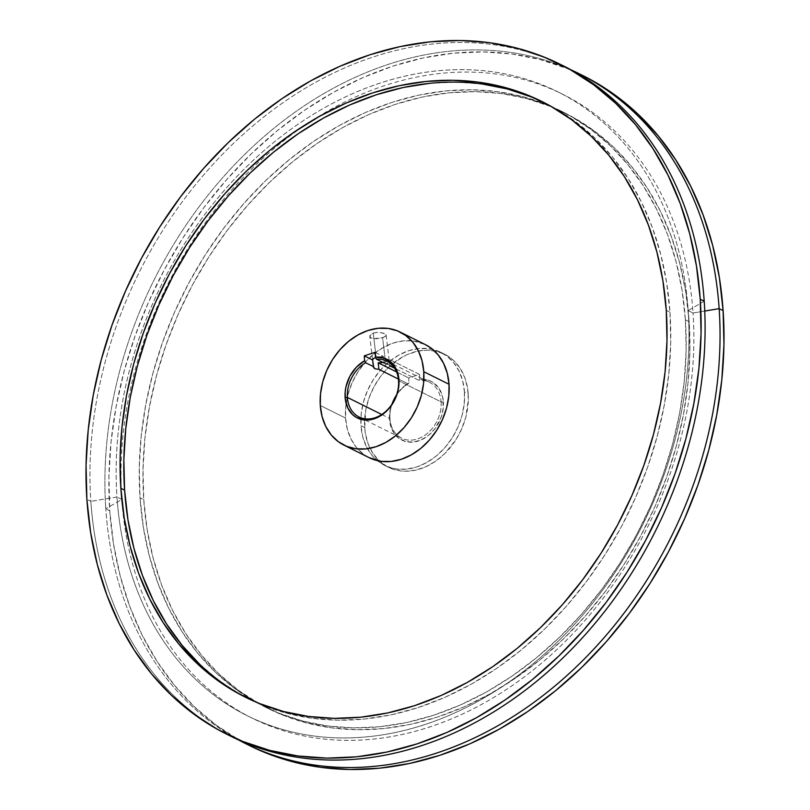 <?xml version="1.0" encoding="UTF-8"?>
<svg xmlns="http://www.w3.org/2000/svg" width="810" height="810" viewBox="0 0 810 810"><rect width="100%" height="100%" fill="white"/><g stroke="black" fill="none" stroke-linecap="round" stroke-linejoin="round"><path stroke-width="0.61" stroke-dasharray="4.05 3.04" d="M441.096 401.882A31.215 24.087 116.5 0 1 417.474 438.979A31.215 24.087 116.5 0 1 389.934 418.578L389.519 419.479A32.856 25.353 -63.5 0 0 418.507 440.954A32.856 25.353 -63.5 0 0 443.374 401.912L441.096 401.882L398.55 380.71L441.096 401.882A31.215 24.087 -63.5 0 0 429.421 382.29A31.215 24.087 -63.5 0 0 419.013 380.366L394.683 368.256L419.013 380.366L419.843 379.293L428.632 380.265L432.56 382.097L438.888 388.192L442.625 396.89L443.252 407.977L441.166 417.211L435.122 428.51L428.652 435.284L421.139 439.941L413.211 442.088L405.567 441.521L398.864 438.301L393.67 432.702L390.44 425.22L389.934 418.578A31.215 24.087 116.5 0 1 391.969 404.22A31.215 24.087 -63.5 0 0 389.934 418.578A31.215 24.087 -63.5 0 0 401.608 438.169A31.215 24.087 -63.5 0 0 428.642 432.267A31.215 24.087 -63.5 0 0 441.096 401.882L443.374 401.912A32.856 25.353 -63.5 0 0 419.843 379.293L419.509 374.412L419.843 379.293L419.013 380.366A31.215 24.087 116.5 0 1 441.096 401.882M396.515 395.067A31.215 24.087 116.5 0 1 408.179 383.91L409.009 382.826A32.856 25.353 -63.5 0 0 389.519 419.479L390.39 408.827L394.278 398.388L397.224 393.63L404.696 385.732L409.009 382.826L408.675 377.946L419.509 374.412L388.992 359.225L388.02 360.703L385.489 361.938L382.603 337.689L385.57 336.221L386.147 335.168L383.626 333.224L377.774 332.353L373.228 333.021L376.113 357.281L383.454 356.461L384.234 363.062L383.454 356.461L376.113 357.281L373.228 333.021L369.876 335.502L369.957 336.909L371.233 338.043L376.478 338.803L383.829 337.233L386.016 335.694L385.965 334.641L382.36 332.859L376.164 332.434L372.003 333.507L369.765 336.221L371.233 338.043L373.521 338.701L382.603 337.689L385.489 361.938L383.13 362.516L386.927 361.371L388.992 359.225L389.742 365.512L388.992 359.225L419.509 374.412L408.675 377.946L409.009 382.826L408.179 383.91A31.215 24.087 -63.5 0 0 396.515 395.067M685.402 319.859A332.707 256.729 116.5 0 1 552.673 643.727A332.707 256.729 116.5 0 1 264.475 706.705A332.707 256.729 116.5 0 1 140.019 497.816L143.745 499.679A332.707 256.729 -63.5 0 0 268.211 708.558A332.707 256.729 -63.5 0 0 556.409 645.59A332.707 256.729 -63.5 0 0 689.138 321.712L685.402 319.859L686.141 350.315L684.237 381.348L679.732 412.634L672.644 443.89L663.056 474.802L651.058 505.086L636.761 534.438L620.308 562.585L601.85 589.245L581.58 614.172L559.68 637.126L536.362 657.872L511.859 676.228L486.395 692.003L460.232 705.054L433.603 715.25L406.772 722.5L380.001 726.722L353.545 727.886L327.655 725.973L302.586 721.011L278.579 713.043L255.859 702.149L234.657 688.419L215.166 672.006L197.579 653.052L182.058 631.749L168.763 608.3L157.818 582.937L149.334 555.883L143.37 527.421L140.019 497.816L139.279 467.36L141.183 436.327L145.689 405.041L152.776 373.785L162.364 342.873L174.363 312.589L188.659 283.237L205.112 255.089L223.57 228.43L243.84 203.502L265.741 180.549L289.059 159.803L313.561 141.446L339.025 125.671L365.188 112.62L391.817 102.424L418.649 95.175L445.419 90.953L471.876 89.788L497.765 91.692L522.835 96.663L546.841 104.632L569.562 115.526L590.763 129.256L610.254 145.668L627.841 164.622L643.363 185.915L656.657 209.365L667.602 234.738L676.087 261.782L682.05 290.253L685.402 319.859L689.138 321.712L689.877 352.178L687.973 383.201L683.468 414.497L676.38 445.743L666.792 476.665L654.794 506.949L640.497 536.301L624.044 564.438L605.586 591.108L585.316 616.035L563.416 638.979L540.098 659.735L515.595 678.081L490.131 693.866L463.968 706.907L437.339 717.113L410.508 724.353L383.738 728.585L357.271 729.749L331.391 727.836L306.322 722.874L282.315 714.906L259.595 704.001L238.393 690.282L218.902 673.869L201.315 654.915L185.794 633.612L172.5 610.163L161.554 584.79L153.06 557.746L147.106 529.284L143.745 499.679L143.016 469.213L144.909 438.19L149.425 406.903L156.512 375.648L166.101 344.726L178.099 314.452L192.395 285.09L208.848 256.952L227.306 230.283L247.577 205.355L269.477 182.412L292.795 161.656L317.297 143.309L342.762 127.534L368.925 114.483L395.553 104.287L422.385 97.038L449.155 92.816L475.612 91.651L501.501 93.555L526.571 98.516L550.577 106.485L573.298 117.389L594.499 131.109L613.99 147.521L631.577 166.475L647.099 187.778L660.393 211.228L671.338 236.601L679.823 263.645L685.776 292.106L689.138 321.712A332.707 256.729 -63.5 0 0 564.681 112.833A332.707 256.729 -63.5 0 0 276.483 175.8A332.707 256.729 -63.5 0 0 143.745 499.679L140.019 497.816A332.707 256.729 116.5 0 1 272.747 173.947A332.707 256.729 116.5 0 1 560.945 110.97A332.707 256.729 116.5 0 1 685.402 319.859M364.702 427.579L360.966 425.726A63.129 48.711 116.5 0 1 432.682 349.373A63.129 48.711 116.5 0 1 440.832 352.32A63.129 48.711 116.5 0 1 464.454 391.949L468.19 393.812A63.129 48.711 -63.5 0 0 444.568 354.173A63.129 48.711 -63.5 0 0 434.312 350.791A63.129 48.711 -63.5 0 0 364.621 420.015A63.129 48.711 -63.5 0 0 364.702 427.579L365.34 433.198L368.084 443.728L372.681 452.992L378.958 460.637L386.684 466.347L390.997 468.423L400.302 470.873L405.223 471.238L415.317 470.215L425.463 466.904L435.264 461.437L444.336 454.015L455.838 439.87L461.67 428.956L465.77 417.342L468.332 399.593L467.552 388.192L464.808 377.662L460.212 368.398L453.934 360.764L450.228 357.645L446.209 355.043L437.339 351.459L427.67 350.153L417.575 351.175L407.43 354.486L402.459 356.967L388.557 367.375L380.558 376.468L373.936 386.866L368.945 398.176L365.776 409.971L364.702 427.579A63.129 48.711 -63.5 0 0 379.424 461.072A63.129 48.711 -63.5 0 0 388.314 467.218A63.129 48.711 -63.5 0 0 442.999 455.271A63.129 48.711 -63.5 0 0 468.19 393.812L464.454 391.949A63.129 48.711 116.5 0 1 439.263 453.408A63.129 48.711 116.5 0 1 384.588 465.355A63.129 48.711 116.5 0 1 377.318 460.627A63.129 48.711 116.5 0 1 360.966 425.726L364.702 427.579M247.192 698.088A332.707 256.729 -63.5 0 0 249.055 699.03A332.707 256.729 -63.5 0 0 537.253 636.053A332.707 256.729 -63.5 0 0 669.981 312.184L666.255 310.321L669.981 312.184A332.707 256.729 -63.5 0 0 545.525 103.295A332.707 256.729 -63.5 0 0 543.652 102.374M425.412 344.645A63.129 48.711 -63.5 0 0 370.737 356.592A63.129 48.711 -63.5 0 0 345.546 418.051L320.294 405.476L345.546 418.051A63.129 48.711 -63.5 0 0 369.168 457.68M386.147 335.168L385.965 334.641M564.236 66.299A374.169 288.714 -63.5 0 0 240.124 137.123A374.169 288.714 -63.5 0 0 90.852 501.349L86.883 499.375L90.852 501.349A374.169 288.714 116.5 0 1 239.122 138.054A374.169 288.714 116.5 0 1 562.251 65.326M704.204 301.209L688.166 310.594A348.452 268.88 -63.5 0 0 380.69 82.883A348.452 268.88 -63.5 0 0 116.974 496.986L90.852 501.349L116.974 496.986A348.452 268.88 116.5 0 1 255.99 157.788A348.452 268.88 116.5 0 1 557.817 91.834A348.452 268.88 116.5 0 1 688.166 310.594L693.026 313.014A348.452 268.88 -63.5 0 0 562.677 94.254A348.452 268.88 -63.5 0 0 310.25 121.723A348.452 268.88 -63.5 0 0 121.834 499.405L116.974 496.986L121.834 499.405A348.452 268.88 116.5 0 1 310.25 121.723A348.452 268.88 116.5 0 1 693.026 313.014L704.751 311.06L693.026 313.014A348.452 268.88 116.5 0 1 429.675 726.995A348.452 268.88 116.5 0 1 121.885 500.236A348.452 268.88 116.5 0 1 121.834 499.405L105.796 508.791L121.834 499.405A348.452 268.88 -63.5 0 0 121.885 500.226A348.452 268.88 -63.5 0 0 252.183 718.166A348.452 268.88 -63.5 0 0 554.01 652.212A348.452 268.88 -63.5 0 0 693.026 313.014L688.166 310.594A348.452 268.88 116.5 0 1 549.16 649.802A348.452 268.88 116.5 0 1 247.323 715.746A348.452 268.88 116.5 0 1 116.974 496.986A348.452 268.88 -63.5 0 0 424.45 724.707A348.452 268.88 -63.5 0 0 688.166 310.594L704.204 301.209M571.637 70.156A374.169 288.714 -63.5 0 0 251.272 148.098A374.169 288.714 -63.5 0 0 105.796 508.791A374.169 288.714 116.5 0 1 251.272 148.098A374.169 288.714 116.5 0 1 571.637 70.156M583.149 75.715A374.169 288.714 -63.5 0 0 259.048 146.529A374.169 288.714 -63.5 0 0 109.765 510.766L105.796 508.791L109.765 510.766L113.552 544.057L120.245 576.072L129.792 606.487L142.104 635.02L157.059 661.385L174.504 685.351L194.289 706.654L216.209 725.122L240.054 740.553L249.45 745.534M381.743 414.497L389.934 418.578L381.743 414.497M398.399 379.039L408.179 383.91L398.399 379.039M582.856 75.563L567.294 68.577L540.29 59.616L512.102 54.037L482.993 51.891L453.235 53.197L423.124 57.956L392.951 66.106L363.012 77.568L333.578 92.249L304.945 109.988L277.384 130.633L251.161 153.961L226.537 179.769L203.735 207.805L182.979 237.796L164.481 269.447L148.402 302.454L134.905 336.504L124.122 371.274L116.154 406.428L111.081 441.612L108.945 476.503L109.765 510.766A374.169 288.714 -63.5 0 0 249.743 745.676M238.363 739.844A374.169 288.714 116.5 0 1 105.796 508.791A374.169 288.714 -63.5 0 0 238.363 739.844M228.855 735.267A374.169 288.714 116.5 0 1 90.852 501.349A374.169 288.714 -63.5 0 0 230.83 736.26M199.746 664.332L219.237 680.744L240.438 694.474L263.159 705.368L287.165 713.337L312.235 718.308L338.124 720.212L364.581 719.047L391.351 714.825L418.183 707.576L444.811 697.38L470.974 684.328L496.439 668.554L520.941 650.197L544.259 629.451L566.16 606.498L586.43 581.57L604.888 554.911L621.341 526.763L635.637 497.411L647.635 467.127L657.224 436.215L664.311 404.959L668.817 373.673L670.721 342.64L669.981 312.184L666.63 282.579L660.666 254.117L652.182 227.063L641.236 201.7L627.942 178.251L612.421 156.948L594.834 137.994L575.343 121.581L554.141 107.851L531.421 96.957M482.345 84.027L456.455 82.114L429.999 83.278M368.975 457.589L363.508 454.218L356.471 447.505L351.003 439.01L347.318 429.067L345.546 418.051L345.769 406.377L347.966 394.51L352.067 382.897L357.899 371.992L365.249 362.202L373.825 353.909L383.312 347.429L393.326 343.025L403.501 340.848L413.434 340.99L425.24 344.554M464.454 391.949L462.682 380.933L458.997 370.99L453.529 362.495L446.492 355.782L438.159 351.115L428.854 348.664L418.922 348.523L408.746 350.7L398.733 355.104L389.245 361.584L380.67 369.876L373.319 379.667L367.487 390.572L363.386 402.185L361.189 414.052L360.966 425.726L362.738 436.742L366.424 446.685L371.891 455.179L378.928 461.892L387.261 466.56L396.566 469.01L406.498 469.152L416.674 466.975L426.688 462.571L436.175 456.091L444.751 447.798L452.101 438.007L457.933 427.103L462.034 415.49L464.231 403.623L464.454 391.949M375.577 357.463L374.686 357.848M369.765 336.221L369.957 336.909M375.101 352.309L383.454 356.461L375.101 352.309M396.566 371.922L408.675 377.946L396.566 371.922M386.137 335.107L389.782 365.664M264.475 706.705L268.211 708.558M444.568 354.173L440.832 352.32M245.319 697.167L249.055 699.03M562.677 94.254L557.817 91.834M359.063 417.008L401.608 438.169M386.876 361.118L429.421 382.29M252.183 718.166L247.323 715.746M541.789 101.442L545.525 103.295M388.314 467.218L384.588 465.355M560.945 110.97L564.681 112.833M373.41 366.889L369.775 336.322"/><path stroke-width="1.21" d="M391.969 404.22A31.215 24.087 116.5 0 1 396.515 395.067A31.215 24.087 -63.5 0 0 391.969 404.22M347.389 397.406A31.215 24.087 -63.5 0 0 374.929 417.808A31.215 24.087 -63.5 0 0 398.55 380.71L398.966 379.809A32.856 25.353 116.5 0 1 374.099 418.851A32.856 25.353 116.5 0 1 345.111 397.386L347.389 397.406L381.743 414.497L347.389 397.406A31.215 24.087 116.5 0 1 365.634 362.738L373.4 366.596L374.898 368.763L378.938 369.36L398.399 379.039L378.938 369.36L374.898 368.763L373.764 367.821L372.61 359.994L373.582 358.516L376.113 357.281L373.582 358.516L372.61 359.994L364.267 355.843L364.601 360.733L356.319 367.274L349.869 376.285L345.981 386.724L345.151 392.101L345.445 400.302L347.956 408.291L352.532 414.578L356.552 417.555L363.639 419.914L371.456 419.57L376.731 417.849L384.244 413.181L390.714 406.407L395.574 398.095L398.399 388.972L399.036 382.816L398.966 379.809L398.55 380.71A31.215 24.087 -63.5 0 0 376.478 359.205L375.435 357.19A32.856 25.353 116.5 0 1 398.966 379.809L396.708 370.17L391.605 362.667L384.224 358.172L375.435 357.19L375.101 352.309L364.267 355.843L375.101 352.309L375.435 357.19L376.478 359.205A31.215 24.087 116.5 0 1 386.876 361.118A31.215 24.087 116.5 0 1 398.55 380.71A31.215 24.087 116.5 0 1 386.097 411.095A31.215 24.087 116.5 0 1 359.063 417.008A31.215 24.087 116.5 0 1 347.389 397.406L345.111 397.386A32.856 25.353 116.5 0 1 364.601 360.733L364.267 355.843L372.61 359.994L373.4 366.596L365.634 362.738L364.601 360.733L365.634 362.738A31.215 24.087 -63.5 0 0 347.389 397.406M389.782 365.816L394.683 368.256L389.721 365.472M388.334 364.378L386.532 363.66L388.334 364.378M385.428 363.336L384.234 363.062L385.428 363.336M543.652 102.374A332.707 256.729 -63.5 0 0 256.375 167.154A332.707 256.729 -63.5 0 0 124.598 490.141L120.862 488.288A332.707 256.729 116.5 0 1 253.591 164.41A332.707 256.729 116.5 0 1 541.789 101.442A332.707 256.729 116.5 0 1 666.255 310.321L662.894 280.716L656.94 252.254L648.446 225.21L637.5 199.837L624.206 176.388L608.685 155.085L591.097 136.131L571.607 119.718L550.405 105.999L527.685 95.094L503.678 87.126L478.609 82.164L452.729 80.251L426.262 81.415L399.492 85.647L372.661 92.887L346.032 103.093L319.869 116.134L294.405 131.919L269.902 150.265L246.584 171.021L224.684 193.965L204.414 218.892L185.956 245.562L169.503 273.699L155.206 303.051L143.208 333.335L133.62 364.257L126.532 395.503L122.026 426.799L120.123 457.822L120.862 488.288L124.224 517.894L130.177 546.355L138.662 573.399L149.607 598.772L162.901 622.222L178.423 643.525L196.01 662.479L215.5 678.891L236.702 692.611L259.423 703.515L283.429 711.484L308.499 716.445L334.388 718.348L360.845 717.184L387.615 712.962L414.447 705.712L441.075 695.517L467.238 682.465L492.703 666.691L517.205 648.344L540.523 627.588L562.423 604.645L582.694 579.717L601.152 553.048L617.605 524.91L631.901 495.548L643.899 465.274L653.488 434.352L660.575 403.096L665.091 371.81L666.984 340.787L666.255 310.321A332.707 256.729 116.5 0 1 533.517 634.2A332.707 256.729 116.5 0 1 245.319 697.167A332.707 256.729 116.5 0 1 120.862 488.288L124.598 490.141A332.707 256.729 -63.5 0 0 247.192 698.088M343.916 445.115A63.129 48.711 116.5 0 1 320.294 405.476L320.517 393.812L322.714 381.945L326.815 370.332L332.647 359.427L339.998 349.636L348.573 341.344L358.06 334.864L368.074 330.46L378.25 328.283L388.172 328.425L397.487 330.875L405.82 335.542L412.857 342.255L418.325 350.75L422.01 360.693L423.782 371.709A63.129 48.711 116.5 0 1 398.591 433.168A63.129 48.711 116.5 0 1 343.916 445.115L369.168 457.68A63.129 48.711 -63.5 0 0 423.843 445.733A63.129 48.711 -63.5 0 0 449.034 384.274A63.129 48.711 -63.5 0 0 425.412 344.645L400.16 332.08A63.129 48.711 116.5 0 1 423.782 371.709L449.034 384.274L423.782 371.709L423.559 383.383L421.362 395.25L417.261 406.863L411.429 417.768L404.079 427.558L395.503 435.851L386.016 442.331L376.002 446.735L365.826 448.912L355.894 448.77L346.589 446.32L338.256 441.642L331.219 434.94L325.752 426.445L322.066 416.502L320.294 405.476A63.129 48.711 116.5 0 1 345.485 344.027A63.129 48.711 116.5 0 1 400.16 332.08M562.251 65.326A374.169 288.714 116.5 0 1 704.204 301.209A374.169 288.714 -63.5 0 0 564.236 66.299L560.257 64.324A374.169 288.714 116.5 0 1 700.235 299.234L704.204 301.209A374.169 288.714 116.5 0 1 553.918 666.367A374.169 288.714 116.5 0 1 228.855 735.267M226.851 734.285L230.83 736.26A374.169 288.714 -63.5 0 0 554.931 665.445A374.169 288.714 -63.5 0 0 704.204 301.209L700.235 299.234A374.169 288.714 116.5 0 1 550.952 663.471A374.169 288.714 116.5 0 1 226.851 734.285A374.169 288.714 116.5 0 1 86.883 499.375L86.052 465.112L88.189 430.221L93.261 395.037L101.23 359.883L112.013 325.114L125.509 291.063L141.588 258.056L160.086 226.395L180.843 196.415L203.644 168.379L228.268 142.57L254.492 119.232L282.052 98.597L310.686 80.858L340.119 66.177L370.059 54.715L400.231 46.565L430.343 41.806L460.1 40.5L489.21 42.646L517.398 48.225L544.401 57.186L569.946 69.447L593.791 84.878L615.711 103.346L635.496 124.649L652.941 148.615L667.896 174.98L680.208 203.512L689.755 233.928L696.448 265.943L700.235 299.234L701.055 333.497L698.919 368.388L693.846 403.572L685.878 438.726L675.094 473.496L661.598 507.546L645.519 540.553L627.021 572.204L606.265 602.194L583.463 630.231L558.839 656.039L532.615 679.367L505.055 700.012L476.422 717.751L446.988 732.432L417.049 743.894L386.876 752.044L356.764 756.803L327.007 758.109L297.898 755.963L269.71 750.384L242.706 741.423L217.161 729.162L193.317 713.731L171.396 695.263L151.612 673.95L134.166 649.995L119.212 623.629L106.9 595.097L97.352 564.681L90.659 532.666L86.883 499.375A374.169 288.714 116.5 0 1 236.155 135.138A374.169 288.714 116.5 0 1 560.257 64.324M249.45 745.534L265.599 752.814L292.602 761.775L320.79 767.353L349.9 769.5L379.657 768.194L409.769 763.435L439.941 755.284L469.881 743.823L499.314 729.142L527.948 711.403L555.508 690.768L581.732 667.43L606.356 641.621L629.157 613.585L649.914 583.605L668.412 551.944L684.49 518.937L697.987 484.886L708.77 450.117L716.739 414.963L721.811 379.779L723.948 344.888L723.117 310.625L719.148 308.65L704.751 311.06L719.148 308.65A374.169 288.714 -63.5 0 0 571.637 70.156A374.169 288.714 116.5 0 1 579.17 73.74A374.169 288.714 116.5 0 1 719.148 308.65L723.117 310.625A374.169 288.714 -63.5 0 0 583.149 75.715L579.17 73.74M245.764 743.701A374.169 288.714 116.5 0 1 238.363 739.844A374.169 288.714 -63.5 0 0 566.038 676.36A374.169 288.714 -63.5 0 0 719.148 308.65A374.169 288.714 116.5 0 1 569.875 672.877A374.169 288.714 116.5 0 1 245.764 743.701L249.743 745.676A374.169 288.714 -63.5 0 0 573.844 674.862A374.169 288.714 -63.5 0 0 723.117 310.625L719.341 277.334L712.648 245.319L703.1 214.903L690.788 186.371L675.834 160.005L658.388 136.05L638.604 114.736L616.683 96.268L592.839 80.838L582.856 75.563M384.234 363.062L376.478 359.205L384.234 363.062M531.421 96.957L507.414 88.989L482.345 84.027M429.999 83.278L403.228 87.5L376.397 94.75L349.768 104.946L323.605 117.997L298.141 133.772L273.638 152.128L250.32 172.874L228.42 195.828L208.15 220.755L189.692 247.415L173.239 275.562L158.942 304.914L146.944 335.198L137.356 366.11L130.268 397.366L125.763 428.652L123.859 459.685L124.598 490.141L127.95 519.747L133.913 548.218L142.398 575.262L153.343 600.635L166.637 624.085L182.159 645.378L199.746 664.332M425.24 344.554L431.072 348.108L438.109 354.82L443.576 363.315L447.262 373.258L449.034 384.274L448.811 395.948L446.614 407.815L442.513 419.428L436.681 430.333L429.33 440.124L420.755 448.416L411.267 454.896L401.254 459.3L391.078 461.477L381.145 461.335L368.975 457.589M373.481 367.234L373.4 366.596M378.159 362.758L378.938 369.36L378.159 362.758L396.566 371.922L378.159 362.758L381.945 362.677L378.159 362.758M383.13 362.516L383.798 362.384"/></g></svg>

